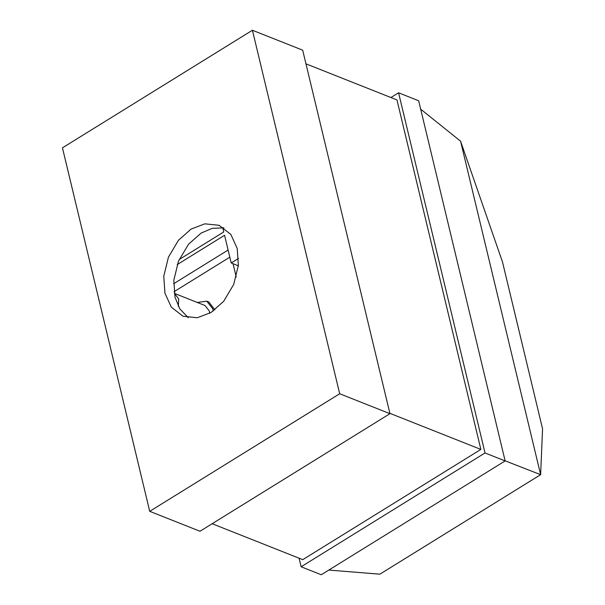 <?xml version="1.0" encoding="UTF-8"?>
<svg xmlns="http://www.w3.org/2000/svg" width="605" height="605" viewBox="0 0 605 605"><rect width="100%" height="100%" fill="white"/><g stroke="black" fill="none" stroke-linecap="round" stroke-linejoin="round"><path stroke-width="0.91" d="M328.81 570.069L379.872 574.183L540.636 474.675L542.549 428.779L502.513 262.033L460.571 141.192L540.636 474.675L505.107 460.813M420.694 109.187L460.571 141.192M390.921 97.526L398.566 92.792L418.668 100.763L505.137 460.927L321.247 574.75L301.139 566.779L299.082 558.196M398.566 92.792L485.029 452.956L301.139 566.779M479.122 450.483L304.489 558.581M505.137 460.927L485.029 452.956M305.956 63.835L396.956 99.916L480.862 449.409L302.75 559.655L212.151 523.726M480.862 449.409L389.862 413.328M179.148 259.56L223.759 231.949L222.731 227.669M238.317 265.784L231.208 262.963L238.536 258.426M231.208 262.963L224.561 235.285L177.174 264.612M191.059 229.106L178.46 240.268L168.44 257.133L163.781 276.243L164.931 293.16L171.298 307.136L183.035 316.264L197.313 317.746L211.077 312.475L223.676 301.313L233.704 284.448L238.355 265.33L237.213 248.421L230.845 234.445L219.101 225.31L204.823 223.835L191.059 229.106M188.276 317.723L179.761 308.807L174.981 297.146L173.832 280.228L178.49 261.118L188.51 244.254L201.117 233.091L212.143 228.365L223.918 227.843M149.722 511.331L62.451 147.832L252.414 30.25L302.681 50.177L389.953 413.684L339.685 393.749L149.722 511.331L199.99 531.258L389.953 413.684M252.414 30.25L339.685 393.749M213.21 311.076L212.847 308.928L206.759 301.169L197.298 302.462M214.881 309.843L208.77 301.963L206.759 301.169M236.23 277.045L233.023 263.682M238.052 265.678L238.249 266.495M209.685 313.299L209.375 311.076L205.027 305.533L174.369 293.372L178.709 298.923L178.331 306.289M174.006 291.723L229.817 257.178M228.1 250.039L173.643 283.753"/></g></svg>
